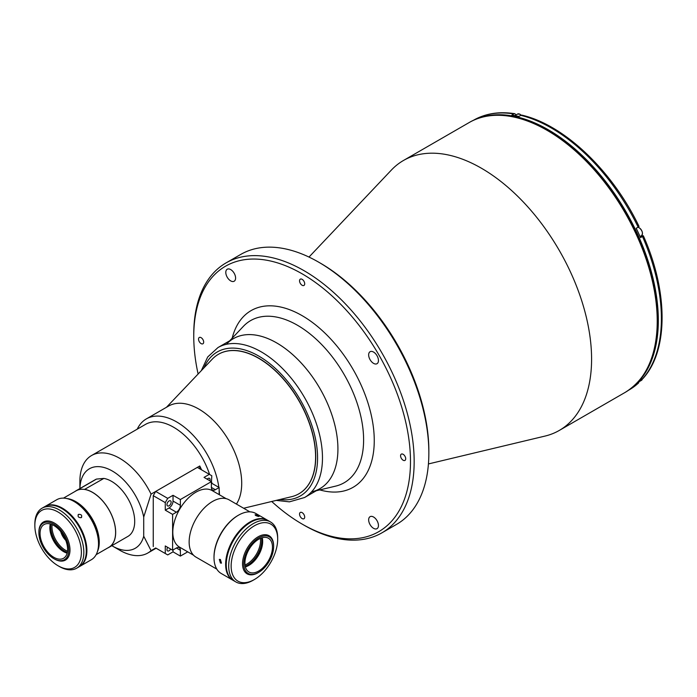 <?xml version="1.0" encoding="UTF-8"?>
<svg xmlns="http://www.w3.org/2000/svg" width="697" height="697" viewBox="0 0 697 697"><rect width="100%" height="100%" fill="white"/><g stroke="black" fill="none" stroke-linecap="round" stroke-linejoin="round"><path stroke-width="1.05" d="M428.428 463.941L544.993 436.087A155.849 89.983 -120 0 0 559.308 430.424A155.849 89.983 -120 0 0 591.587 359.077A155.849 89.983 -120 0 0 523.552 202.243A155.849 89.983 -120 0 0 403.458 160.484A155.849 89.983 -120 0 0 391.4 170.042L308.989 257.071M230.69 280.882A6.926 3.999 -120 0 0 234.157 281.231A6.926 3.999 -120 0 0 235.22 275.672A6.926 3.999 -120 0 0 230.69 269.573A6.926 3.999 -120 0 0 227.231 269.234A6.926 3.999 -120 0 0 226.168 274.784A6.926 3.999 -120 0 0 230.69 280.882M373.557 528.326A6.926 3.999 -120 0 0 377.016 528.666A6.926 3.999 -120 0 0 378.079 523.116A6.926 3.999 -120 0 0 373.557 517.017A6.926 3.999 -120 0 0 370.09 516.669A6.926 3.999 -120 0 0 369.027 522.219A6.926 3.999 -120 0 0 373.557 528.326M373.557 363.364A6.926 3.999 -120 0 0 377.016 363.703A6.926 3.999 -120 0 0 378.079 358.153A6.926 3.999 -120 0 0 373.557 352.055A6.926 3.999 -120 0 0 370.09 351.706A6.926 3.999 -120 0 0 369.027 357.256A6.926 3.999 -120 0 0 373.557 363.364M201.102 343.595A3.633 2.1 -120 0 0 202.923 343.778A3.633 2.1 -120 0 0 203.48 340.859A3.633 2.1 -120 0 0 201.102 337.662A3.633 2.1 -120 0 0 199.29 337.479A3.633 2.1 -120 0 0 198.732 340.389A3.633 2.1 -120 0 0 201.102 343.595M302.123 285.273A3.633 2.1 -120 0 0 303.944 285.456A3.633 2.1 -120 0 0 304.502 282.538A3.633 2.1 -120 0 0 302.123 279.331A3.633 2.1 -120 0 0 300.302 279.157A3.633 2.1 -120 0 0 299.745 282.067A3.633 2.1 -120 0 0 302.123 285.273M302.123 518.559A3.633 2.1 -120 0 0 303.944 518.742A3.633 2.1 -120 0 0 304.502 515.832A3.633 2.1 -120 0 0 302.123 512.626A3.633 2.1 -120 0 0 300.302 512.443A3.633 2.1 -120 0 0 299.745 515.362A3.633 2.1 -120 0 0 302.123 518.559M403.136 460.238A3.633 2.1 -120 0 0 404.957 460.421A3.633 2.1 -120 0 0 405.515 457.502A3.633 2.1 -120 0 0 403.136 454.305A3.633 2.1 -120 0 0 401.324 454.122A3.633 2.1 -120 0 0 400.766 457.032A3.633 2.1 -120 0 0 403.136 460.238M271.708 501.483A153.253 88.475 -120 0 0 302.123 524.074A153.253 88.475 -120 0 0 410.489 461.51A153.253 88.475 -120 0 0 302.123 273.816A153.253 88.475 -120 0 0 193.757 336.381A153.253 88.475 -120 0 0 198.114 374.019M303.953 525.137A155.849 89.983 -120 0 0 303.962 525.137L302.123 524.074L303.962 525.137A155.849 89.983 -120 0 0 381.886 532.856A155.849 89.983 -120 0 0 405.776 407.972A155.849 89.983 -120 0 0 303.962 270.636A155.849 89.983 -120 0 0 226.037 262.917A155.849 89.983 -120 0 0 193.757 334.264A155.849 89.983 -120 0 0 193.766 335.335M381.886 532.856L396.576 524.371A155.849 89.983 -120 0 0 428.855 453.033L428.855 450.907A153.253 88.475 -120 0 0 320.489 263.213L318.66 262.159A155.849 89.983 -120 0 0 240.726 254.44L226.037 262.917M312.047 491.751A86.585 49.992 -120 0 0 337.923 448.973A86.585 49.992 -120 0 0 295.249 356.951A86.585 49.992 -120 0 0 226.708 343.952M320.489 263.213L318.651 262.159A155.849 89.983 -120 0 1 428.855 453.033M631.177 388.316A155.675 89.878 -120 0 0 658.325 320.402A155.675 89.878 -120 0 0 593.792 167.428A155.675 89.878 -120 0 0 475.859 119.3M643.348 235.778C668.275 291.703 668.528 350.652 642.904 378.61L640.517 380.083A155.675 89.878 -120 0 1 636.195 384.456L638.452 383.106L639.036 381.747M638.504 226.447L638.156 227.117A155.675 89.878 -120 0 0 520.807 115.336L518.847 116.469A155.675 89.878 -120 0 0 511.859 115.057L513.82 113.925A155.675 89.878 -120 0 0 473.472 120.267L472.906 120.59M638.156 227.117L636.195 228.25A155.675 89.878 -120 0 1 640.517 237.607L642.477 236.475L642.826 235.804L641.493 236.152A5.193 2.997 60 0 1 640.674 236.196M516.128 114.9L514.848 113.716L513.82 113.925M642.477 378.95A155.675 89.878 -120 0 0 661.392 318.634A155.675 89.878 -120 0 0 642.477 236.475L642.826 235.804M520.807 115.336L521.94 115.153C564.326 124.885 612.576 170.974 639.027 226.42M243.654 508.252L291.59 496.691A80.521 46.49 -120 0 0 298.917 493.781A80.521 46.49 -120 0 0 311.263 429.256A80.521 46.49 -120 0 0 258.657 358.302A80.521 46.49 -120 0 0 218.396 354.311A80.521 46.49 -120 0 0 212.21 359.199L166.478 407.283M111.842 545.69A45.889 26.495 -120 0 0 112.348 545.986A45.889 26.495 -120 0 0 143.713 536.202L151.066 550.656A56.274 32.489 60 0 1 147.834 553.009A56.274 32.489 60 0 1 119.692 550.221L112.348 545.986M79.894 488.553L79.894 481.296A56.274 32.489 60 0 1 91.551 455.533A56.274 32.489 60 0 1 151.066 494.112L155.701 491.437L167.716 498.364L173.03 495.297L173.03 501.082A5.628 3.25 -60 0 1 169.049 507.974L165.267 510.152L172.612 514.395L172.612 550.194L176.393 548.016L180.375 550.308A5.628 3.25 120 0 0 179.207 547.737A5.628 3.25 120 0 0 176.393 548.016M211.993 483.404A56.274 32.489 -120 0 0 211.792 482.472M209.605 474.474A56.274 32.489 -120 0 0 145.429 424.429L91.551 455.533M211.383 483.535L211.792 475.746L197.338 467.391L199.786 465.988L199.786 468.811M201.546 469.822A56.274 32.489 -120 0 0 199.786 465.988M219.468 494.8A60.604 34.989 -120 0 0 219.146 489.703M218.858 487.369A60.604 34.989 -120 0 0 189.593 431.722A60.604 34.989 -120 0 0 146.326 418.914A60.604 34.989 -120 0 0 137.239 429.16M236.422 504.079A60.604 34.989 -120 0 0 241.711 483.317A60.604 34.989 -120 0 0 215.251 422.321A60.604 34.989 -120 0 0 168.552 406.081L146.326 418.914M107.652 548.008A32.724 18.897 -120 0 0 108.889 547.398L127.926 536.402A32.724 18.897 -120 0 0 131.141 505.116A32.724 18.897 -120 0 0 103.862 478.421L96.508 479.074L77.472 490.069A32.724 18.897 -120 0 0 76.156 490.714A32.724 18.897 -120 0 0 75.015 491.472M103.862 478.421L84.52 489.433M108.889 547.398A32.724 18.897 -120 0 0 112.104 516.111A32.724 18.897 -120 0 0 84.825 489.407M172.612 550.194L165.267 545.951L165.267 553.505L167.716 554.917L155.701 547.981L151.066 550.656M151.066 494.112L143.713 517.052L143.713 536.202M143.713 517.052A45.889 26.495 -120 0 0 108.697 469.177A45.889 26.495 -120 0 0 79.92 488.545M96.508 479.074A32.724 18.897 -120 0 0 95.201 479.719L76.156 490.714M66.825 498.547A33.073 19.098 60 0 1 75.868 501.666A33.073 19.098 60 0 1 97.441 551.562M67.304 552.46A19.917 11.5 60 0 1 64.847 551.292A19.917 11.5 60 0 1 50.986 524.188M52.144 524.641A19.046 10.995 -120 0 0 65.457 550.229A19.046 10.995 -120 0 0 67.504 551.231M60.717 531.593A12.555 7.249 -120 0 0 65.762 540.332M78.561 514.369C81.444 514.29 82.324 515.397 81.209 517.671C78.378 517.679 77.498 516.573 78.561 514.369L78.116 514.769M81.662 517.261L81.209 517.671M44.782 506.632A34.632 19.995 60 0 1 45.087 506.458A34.632 19.995 60 0 1 62.399 508.165A34.632 19.995 60 0 1 85.025 538.685A34.632 19.995 60 0 1 79.719 566.443A34.632 19.995 60 0 1 79.406 566.609M45.087 506.458L56.718 499.74A34.632 19.995 60 0 1 74.03 501.457L74.03 501.457A34.632 19.995 60 0 1 98.521 543.869A34.632 19.995 60 0 1 91.351 559.726L79.719 566.443M74.649 501.805L74.03 501.457L74.649 501.805A33.77 19.499 60 0 1 98.521 543.163L98.521 543.869M67.147 553.148A19.481 11.248 60 0 1 63.627 551.649L63.627 551.649A19.481 11.248 60 0 1 49.853 527.786A19.481 11.248 60 0 1 50.306 523.987M53.826 525.486A19.481 11.248 60 0 1 66.555 542.658A19.481 11.248 60 0 1 63.566 558.262A19.481 11.248 60 0 1 53.826 557.304A19.481 11.248 60 0 1 41.106 540.131A19.481 11.248 60 0 1 44.085 524.527A19.481 11.248 60 0 1 53.826 525.486M54.444 558.994L53.826 558.645A21.128 12.197 60 0 1 38.893 532.769A21.128 12.197 60 0 1 53.826 524.144A21.128 12.197 60 0 1 68.768 550.02A21.128 12.197 60 0 1 53.826 558.645L54.444 558.994A21.99 12.694 60 0 0 65.44 560.083A21.99 12.694 60 0 0 68.811 542.466A21.99 12.694 60 0 0 54.444 523.081A21.99 12.694 60 0 0 43.449 521.992A21.99 12.694 60 0 0 38.893 532.064L38.893 532.769M63.924 551.815A20.344 11.744 60 0 1 49.853 527.437M59.341 566.495L58.112 565.781A32.898 18.993 -120 0 0 81.383 552.355A32.898 18.993 -120 0 0 58.112 512.06A32.898 18.993 -120 0 0 34.85 525.486A32.898 18.993 -120 0 0 58.112 565.781L59.341 566.495A34.632 19.995 60 0 0 76.653 568.203L79.101 566.792A34.632 19.995 -120 0 0 84.415 539.042A34.632 19.995 -120 0 0 61.789 508.522A34.632 19.995 -120 0 0 44.469 506.806L42.02 508.218A34.632 19.995 60 0 1 59.341 509.934A34.632 19.995 60 0 1 81.967 540.454A34.632 19.995 60 0 1 76.653 568.203M34.85 525.486L34.85 524.074A34.632 19.995 60 0 1 42.02 508.218M209.902 480.791A2.945 1.699 120 0 0 210.093 479.675A2.945 1.699 120 0 0 209.483 478.334A2.945 1.699 120 0 0 207.148 479.196M171.131 502.171A2.945 1.699 -60 0 1 169.85 505.133A2.945 1.699 -60 0 1 167.576 505.926A2.945 1.699 -60 0 1 166.966 504.576A2.945 1.699 -60 0 1 168.256 501.613A2.945 1.699 -60 0 1 170.521 500.829A2.945 1.699 -60 0 1 171.131 502.171M167.681 547.345A2.945 1.699 120 0 0 166.966 549.567A2.945 1.699 120 0 0 167.576 550.918A2.945 1.699 120 0 0 170.617 549.044M167.716 554.917L173.03 551.85L173.03 549.959M173.03 551.85L180.375 556.093L180.375 550.308M180.375 556.093L187.72 551.85M155.701 547.981L165.267 553.505M165.267 510.152L165.267 502.607L167.716 498.364M211.383 487.421L215.356 489.721A5.628 3.25 120 0 1 212.541 490A5.628 3.25 120 0 1 211.383 487.421L211.383 481.636L180.375 499.54L180.375 505.316A5.628 3.25 -60 0 1 176.393 512.217L172.612 514.395M165.267 502.607L153.253 495.672L153.253 546.57M153.253 495.672L155.701 491.429L197.338 467.391M211.383 481.636L204.029 477.393L209.344 474.326M180.375 499.54L173.03 495.297M219.146 494.609L219.146 487.534L215.356 489.721M211.792 483.291L219.146 487.534M63.497 498.12L76.2 490.784A32.637 18.845 60 0 1 101.353 499.531A32.637 18.845 60 0 1 115.606 532.377A32.637 18.845 60 0 1 108.845 547.328L96.142 554.655M276.7 342.933A86.585 49.992 60 0 1 333.262 419.228A86.585 49.992 60 0 1 319.993 488.606L304.545 497.527A86.585 49.992 60 0 0 317.815 428.15A86.585 49.992 60 0 0 261.253 351.854A86.585 49.992 60 0 0 217.961 347.568L233.417 338.646A86.585 49.992 60 0 1 276.7 342.933M218.466 354.268A80.521 46.49 60 0 1 258.805 358.214A80.521 46.49 60 0 1 311.428 429.239A80.521 46.49 60 0 1 298.987 493.737M216.819 569.144L195.996 557.121A33.073 19.098 -60 0 1 190.926 530.617A33.073 19.098 -60 0 1 212.533 501.474A33.073 19.098 -60 0 1 229.069 499.836L249.892 511.859M245.022 564.962A19.046 10.995 120 0 0 247.06 563.969A19.046 10.995 120 0 0 260.373 538.372M261.541 537.927A19.917 11.5 -60 0 1 247.679 565.023A19.917 11.5 -60 0 1 245.213 566.199M262.673 541.177A20.344 11.744 -60 0 1 248.594 565.555M262.22 537.718A19.481 11.248 -60 0 1 262.673 541.517A19.481 11.248 -60 0 1 248.899 565.38L248.899 565.38A19.481 11.248 -60 0 1 245.379 566.888M258.692 539.225A19.481 11.248 -60 0 1 268.432 538.258A19.481 11.248 -60 0 1 271.421 553.871A19.481 11.248 -60 0 1 258.692 571.035A19.481 11.248 -60 0 1 248.951 572.002A19.481 11.248 -60 0 1 245.971 556.389A19.481 11.248 -60 0 1 258.692 539.225M258.082 572.734L258.692 572.376A21.128 12.197 -60 0 1 243.758 563.751A21.128 12.197 -60 0 1 258.692 537.884A21.128 12.197 -60 0 1 273.633 546.5A21.128 12.197 -60 0 1 258.692 572.376L258.082 572.734A21.99 12.694 -60 0 1 247.087 573.823A21.99 12.694 -60 0 1 243.715 556.197A21.99 12.694 -60 0 1 258.082 536.821A21.99 12.694 -60 0 1 269.077 535.732A21.99 12.694 -60 0 1 273.633 545.795L273.633 546.5M220.418 563.019L219.311 559.395L220.418 559.482L221.472 563.141L220.418 563.019M233.12 580.348A34.632 19.995 -60 0 1 232.807 580.174A34.632 19.995 -60 0 1 227.501 552.425A34.632 19.995 -60 0 1 250.127 521.905A34.632 19.995 -60 0 1 267.439 520.189A34.632 19.995 -60 0 1 267.744 520.371M232.807 580.174L221.176 573.457A34.632 19.995 -60 0 1 214.005 557.6A34.632 19.995 -60 0 1 238.487 515.188L238.487 515.188A34.632 19.995 -60 0 1 255.808 513.471L267.439 520.189M255.755 515.527C254.693 514.395 255.572 514.473 258.404 515.763C259.519 516.756 258.639 516.677 255.755 515.527L255.076 514.822M214.005 557.6L214.005 556.894A33.77 19.499 -60 0 1 237.877 515.545A33.77 19.499 -60 0 1 237.877 515.536L238.487 515.188L237.877 515.545M258.404 515.763L259.11 516.39M253.185 580.226A34.632 19.995 -60 0 1 235.865 581.943A34.632 19.995 -60 0 1 230.559 554.185A34.632 19.995 -60 0 1 253.185 523.674A34.632 19.995 -60 0 1 270.497 521.957A34.632 19.995 -60 0 1 277.676 537.805L277.676 539.225A32.898 18.993 120 0 0 254.405 525.791A32.898 18.993 120 0 0 231.143 566.086A32.898 18.993 120 0 0 254.405 579.521L253.185 580.226L254.414 579.521A32.898 18.993 120 0 0 254.414 579.521A32.898 18.993 120 0 0 277.676 539.225M270.497 521.957L268.049 520.537A34.632 19.995 120 0 0 250.737 522.253A34.632 19.995 120 0 0 228.111 552.773A34.632 19.995 120 0 0 233.417 580.523L235.865 581.943M193.566 555.221L179.556 547.136A32.637 18.845 -60 0 1 172.795 532.194A32.637 18.845 -60 0 1 187.04 499.34A32.637 18.845 -60 0 1 212.193 490.601L226.159 498.66M469.098 122.585C497.475 105.656 541.229 118.246 578.998 153.357C624.73 194.454 658.456 265.958 657.733 320.472C657.349 355.261 646.424 379.281 624.948 392.524A155.849 89.983 -120 0 0 657.227 321.178A155.849 89.983 -120 0 0 589.2 164.344A155.849 89.983 -120 0 0 469.098 122.585L403.458 160.484M229.722 340.772L243.384 326.344A93.598 54.035 60 0 1 297.427 325.238A93.598 54.035 60 0 1 363.607 439.868A93.598 54.035 60 0 1 335.632 486.123L316.307 490.74M319.784 489.904A102.015 58.896 -120 0 0 373.705 430.005A102.015 58.896 -120 0 0 302.123 315.654A102.015 58.896 -120 0 0 232.179 338.176M638.452 383.106L629.147 389.902A155.675 89.878 -120 0 0 638.156 383.324M640.203 236.893L641.493 236.152M642.355 379.02A4.766 2.753 60 0 1 641.467 380.344L642.399 378.994M637.868 227.292A4.766 2.753 60 0 1 639.088 227.727A4.766 2.753 60 0 1 642.198 231.927A4.766 2.753 60 0 1 641.467 235.743C643.261 233.39 642.503 230.716 639.175 227.719L637.894 227.274M639.21 227.797A4.591 2.649 60 0 1 642.451 233.486M514.909 115.597L517.601 114.047A4.766 2.753 60 0 1 519.988 114.282A4.766 2.753 60 0 1 521.147 115.188M520.11 114.352A4.591 2.649 60 0 1 521.173 115.179M169.049 507.974L176.393 512.217M173.03 501.082L180.375 505.316M203.977 367.859A83.117 47.988 60 0 1 258.805 356.097A83.117 47.988 60 0 1 316.577 444.886A83.117 47.988 60 0 1 279.967 499.496M624.948 392.524L559.308 430.424M193.757 336.381L193.757 334.264M629.147 389.902L628.572 390.233M514.848 113.716C499.244 111.267 485.452 113.454 473.472 120.267M638.914 381.817L641.467 380.344M640.055 236.553L641.467 235.743M521.217 115.171L520.067 114.273L517.601 114.047M156.119 548.225L147.834 553.009M276.221 500.394L289.429 501.84L304.545 497.527M201.311 370.656L207.715 356.96L217.961 347.568"/></g></svg>
